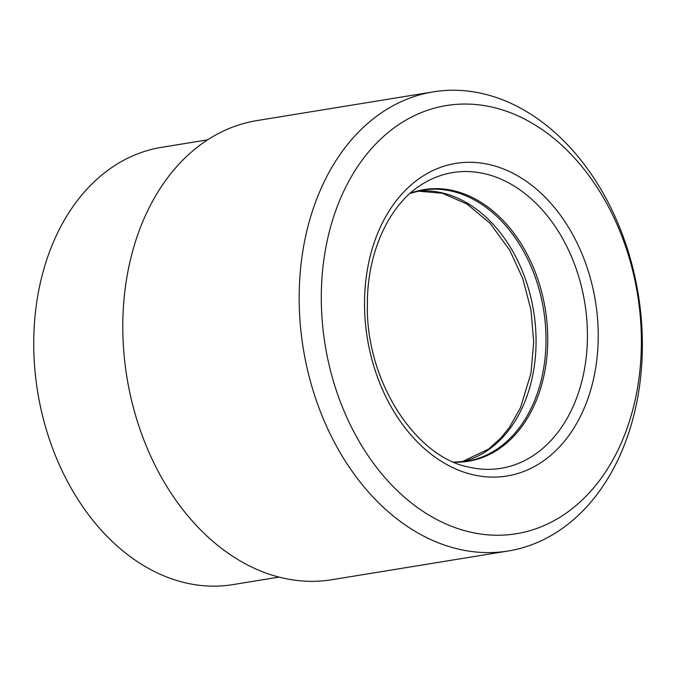 <?xml version="1.0" encoding="UTF-8"?>
<svg xmlns="http://www.w3.org/2000/svg" width="676" height="676" viewBox="0 0 676 676"><rect width="100%" height="100%" fill="white"/><g stroke="black" fill="none" stroke-linecap="round" stroke-linejoin="round"><path stroke-width="1.01" d="M207.718 139.822L161.556 147.343A221.525 161.589 80.7 0 0 37.679 391.962A221.525 161.589 80.7 0 0 232.781 584.63L278.935 577.11M433.375 91.852L256.998 120.573A232.603 169.668 80.7 0 0 126.927 377.428A232.603 169.668 80.7 0 0 331.772 579.729L508.158 550.999A232.603 169.668 80.7 0 0 580.853 512.873A232.603 169.668 80.7 0 0 624.658 240.698A232.603 169.668 80.7 0 0 433.375 91.852A232.603 169.668 80.7 0 0 303.304 348.698A232.603 169.668 80.7 0 0 508.158 550.999M584.013 498.254A216.937 158.243 80.7 0 0 536.313 125.744A216.937 158.243 80.7 0 0 323.703 335.11A216.937 158.243 80.7 0 0 584.013 498.254M570.966 231.445A158.387 115.537 80.7 0 0 371.614 250.931A158.387 115.537 80.7 0 0 501.448 476.732A158.387 115.537 80.7 0 0 570.966 231.445M461.809 461.86A137.346 100.183 80.7 0 0 512.433 250.762A137.346 100.183 80.7 0 0 417.709 191.088M453.849 462.114L466.736 461.235A137.346 100.183 80.7 0 0 522.371 249.148A137.346 100.183 80.7 0 0 422.576 190.117L410.079 193.378M454.044 462.198A137.65 100.403 80.7 0 0 539.786 391.007A137.65 100.403 80.7 0 0 524.094 248.726A137.65 100.403 80.7 0 0 410.239 193.235M561.688 236.938A149.835 109.292 80.7 0 0 423.007 183.728C390.542 202.766 367.127 250.475 367.381 303.98C365.462 381.019 415.816 457.415 469.169 467.167A149.835 109.292 80.7 0 0 575.344 401.24A149.835 109.292 80.7 0 0 561.688 236.938M417.641 191.114L442.273 193.235L467.015 204.051L490.151 223.418L509.763 250.247L522.793 278.664L530.939 309.845L533.71 342.005L530.956 373.296L520.452 407.789L509.56 427.173L501.262 437.609L488.799 448.982L461.733 461.869"/></g></svg>
